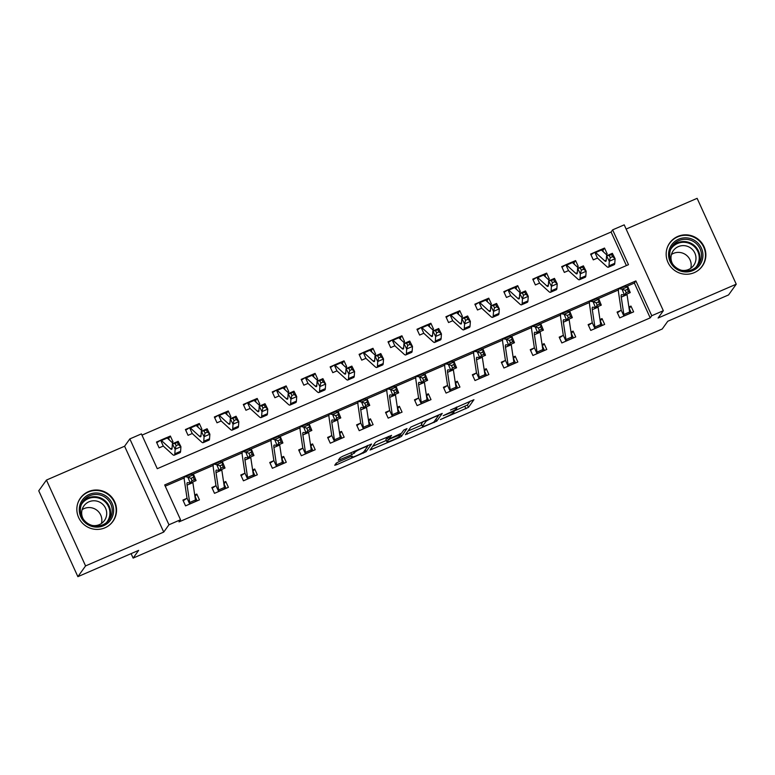 <?xml version="1.0" encoding="UTF-8"?>
<svg xmlns="http://www.w3.org/2000/svg" width="775" height="775" viewBox="0 0 775 775"><rect width="100%" height="100%" fill="white"/><g stroke="black" fill="none" stroke-linecap="round" stroke-linejoin="round"><path stroke-width="1.16" d="M440.374 419.604L468.478 407.35L473.942 399.687L450.507 410.004A8.05 0.843 155.5 0 1 456.863 408.018A8.05 0.843 155.5 0 1 456.814 408.212L456.359 408.842A8.05 0.843 155.5 0 1 448.115 413.337L443.193 415.681L447.698 413.927A8.05 0.843 155.5 0 1 454.053 411.942A8.05 0.843 155.5 0 1 453.995 412.135L453.549 412.765A8.05 0.843 155.5 0 1 445.305 417.27L440.374 419.604M104.945 527.804A20.005 19.569 35.6 0 0 111.949 497.405A20.005 19.569 35.6 0 0 80.426 498.063A20.005 19.569 35.6 0 0 104.945 527.804M694.255 272.645A20.005 19.569 35.6 0 0 701.268 242.246A20.005 19.569 35.6 0 0 669.745 242.904A20.005 19.569 35.6 0 0 694.255 272.645M338.82 461.726L336.253 463.13L334.722 465.262L336.689 464.7L366.091 451.68L371.545 444.027L342.734 456.262L340.157 457.667L338.297 460.302L351.763 454.712L355.26 452.028A6.733 0.707 155.5 0 1 361.596 448.502A6.733 0.707 155.5 0 1 367.466 446.603A6.733 0.707 155.5 0 1 367.418 446.758L363.833 451.767A6.733 0.707 155.5 0 1 357.498 455.283A6.733 0.707 155.5 0 1 351.627 457.192A6.733 0.707 155.5 0 1 351.676 457.027L352.286 456.136L350.3 456.756L338.82 461.726M180.536 519.754L168.96 524.772L129.832 438.912L141.408 433.893L157.267 468.701L628.486 264.672L612.628 229.865L624.204 224.857L663.332 310.717L651.756 315.725L635.887 280.918L164.678 484.947L180.536 519.754L178.996 521.904L650.215 317.876L651.756 315.725M663.332 310.717L658.101 318.021L736.25 284.192L728.558 294.936L667.769 321.257L662.228 328.997L133.126 558.097L138.657 550.357L77.878 576.668L85.57 565.915L163.728 532.076L168.96 524.772M405.412 434.659L436.78 421.077L442.234 413.414L410.847 427.064L405.412 434.659M398.854 437.788L370.053 450.023L375.507 442.36L378.084 440.956L391.549 435.366L389.302 438.563L391.298 437.943L401.479 433.244L403.785 430.028L406.972 428.614L401.431 436.383L398.854 437.788L398.505 437.013M77.878 576.668L38.75 490.808L46.442 480.064L85.57 565.915M736.25 284.192L697.122 198.332L626.123 229.071M650.215 317.876L634.357 283.069L626.529 286.459M618.421 289.966L597.583 298.985M589.475 302.502L568.647 311.521M560.528 315.037L539.7 324.057M531.592 327.563L510.754 336.582M502.646 340.099L481.808 349.118M473.699 352.635L452.862 361.654M444.753 365.161L423.915 374.18M415.807 377.696L394.979 386.715M386.861 390.232L366.032 399.251M357.924 402.758L337.086 411.777M328.978 415.293L308.14 424.312M300.032 427.829L279.194 436.848M271.085 440.355L250.248 449.374M242.139 452.891L221.311 461.91M213.193 465.426L192.365 474.445M184.256 477.952L165.24 486.187M617.394 312.771L620.852 310.446L617.074 312.083L619.719 317.886L633.611 311.87L630.966 306.067L628.883 306.968M588.448 325.306L591.906 322.981L588.128 324.618L590.773 330.412L604.674 324.405L602.03 318.603L599.947 319.503M559.502 337.842L562.97 335.507L559.192 337.144L561.836 342.947L575.728 336.931L573.083 331.128L571.001 332.029M530.555 350.368L534.023 348.043L530.245 349.68L532.89 355.483L546.782 349.467L544.137 343.664L542.054 344.565M501.609 362.903L505.077 360.578L501.299 362.216L503.944 368.018L517.836 362.002L515.191 356.2L513.108 357.101M472.673 375.439L476.131 373.114L472.353 374.742L474.998 380.544L488.889 374.528L486.245 368.726L484.162 369.627M443.726 387.965L447.185 385.64L443.407 387.277L446.051 393.08L459.943 387.064L457.298 381.261L455.216 382.162M414.78 400.501L418.238 398.176L414.46 399.813L417.105 405.616L431.007 399.6L428.362 393.797L426.279 394.698M385.834 413.036L389.302 410.711L385.524 412.339L388.168 418.142L402.06 412.126L399.416 406.323L397.333 407.233M356.887 425.562L360.356 423.237L356.577 424.874L359.222 430.677L373.114 424.661L370.469 418.858L368.387 419.759M327.941 438.098L331.409 435.773L327.631 437.41L330.276 443.213L344.168 437.197L341.523 431.394L339.44 432.295M299.005 450.633L302.463 448.308L298.685 449.936L301.33 455.739L315.222 449.723L312.577 443.92L310.494 444.831M270.058 463.159L273.517 460.834L269.739 462.472L272.383 468.274L286.275 462.258L283.631 456.456L281.548 457.357M241.112 475.695L244.571 473.37L240.792 475.007L243.437 480.81L257.339 474.794L254.694 468.991L252.611 469.892M212.166 488.231L215.634 485.906L211.856 487.533L214.501 493.336L228.392 487.32L225.748 481.517L223.665 482.428M183.22 500.757L186.688 498.432L182.91 500.069L185.554 505.872L199.446 499.856L196.802 494.053L194.719 494.954M626.384 265.583L611.087 232.016L141.97 435.133M606.098 254.316L607.174 253.851L604.529 248.058L600.79 249.676M590.957 254.762L594.415 252.437L590.637 254.074L593.282 259.867L597.06 258.24M577.162 266.852L578.227 266.387L575.592 260.584L571.843 262.202M562.011 267.288L565.469 264.963L561.691 266.6L564.336 272.403L568.114 270.766M548.216 279.387L549.291 278.923L546.646 273.12L542.907 274.738M533.064 279.823L536.523 277.498L532.754 279.136L535.389 284.938L539.167 283.301M519.269 291.913L520.345 291.448L517.7 285.655L513.961 287.273M504.118 292.359L507.586 290.034L503.808 291.671L506.453 297.464L510.231 295.837M490.323 304.449L491.398 303.984L488.754 298.181L485.014 299.799M475.172 304.895L478.64 302.56L474.862 304.197L477.507 310L481.285 308.363M461.377 316.985L462.452 316.52L459.808 310.717L456.068 312.335M446.235 317.421L449.694 315.096L445.916 316.733L448.56 322.536L452.338 320.898M432.431 329.511L433.506 329.046L430.861 323.252L427.122 324.87M417.289 329.956L420.748 327.631L416.969 329.268L419.614 335.062L423.392 333.434M403.494 342.046L404.56 341.581L401.925 335.778L398.176 337.406M388.343 342.492L391.801 340.157L388.023 341.794L390.668 347.597L394.446 345.96M374.548 354.582L375.623 354.117L372.978 348.314L369.239 349.932M359.397 355.018L362.855 352.693L359.087 354.33L361.722 360.133L365.5 358.496M345.602 367.118L346.677 366.653L344.032 360.85L340.293 362.468M330.45 367.553L333.918 365.228L330.14 366.866L332.785 372.659L336.563 371.031M316.655 379.643L317.731 379.178L315.086 373.376L311.347 375.003M301.504 380.089L304.972 377.754L301.194 379.392L303.839 385.194L307.617 383.557M287.709 392.179L288.784 391.714L286.14 385.911L282.4 387.529M272.567 392.615L276.026 390.29L272.248 391.927L274.892 397.73L278.671 396.093M258.763 404.715L259.838 404.25L257.193 398.447L253.454 400.065M243.621 405.151L247.08 402.826L243.302 404.463L245.946 410.266L249.724 408.628M229.826 417.241L230.892 416.776L228.257 410.973L224.508 412.6M214.675 417.686L218.133 415.361L214.355 416.989L217 422.792L220.778 421.154M200.88 429.776L201.955 429.311L199.311 423.508L195.571 425.126M185.729 430.212L189.187 427.887L185.419 429.524L188.054 435.327L191.832 433.69M171.934 442.312L173.009 441.847L170.364 436.044L166.625 437.662M156.782 442.748L160.251 440.423L156.472 442.06L159.117 447.863L162.895 446.226M131.091 553.631L133.126 558.097M163.728 532.076L124.601 446.226L46.442 480.064M124.601 446.226L129.832 438.912M611.087 232.016L612.628 229.865M634.357 283.069L635.887 280.918M604.529 248.058L602.824 250.441M575.592 260.584L573.878 262.977M546.646 273.12L544.932 275.503M517.7 285.655L515.985 288.038M488.754 298.181L487.049 300.574M459.808 310.717L458.103 313.1M430.861 323.252L429.156 325.636M401.925 335.778L400.21 338.171M372.978 348.314L371.264 350.697M344.032 360.85L342.317 363.233M315.086 373.376L313.381 375.768M286.14 385.911L284.435 388.294M257.193 398.447L255.488 400.83M228.257 410.973L226.542 413.366M199.311 423.508L197.596 425.901M170.364 436.044L168.65 438.427M630.966 306.067L629.261 308.45M602.03 318.603L600.315 320.986M573.083 331.128L571.369 333.521M544.137 343.664L542.432 346.047M515.191 356.2L513.486 358.583M486.245 368.726L484.54 371.118M457.298 381.261L455.593 383.654M428.362 393.797L426.647 396.18M399.416 406.323L397.701 408.716M370.469 418.858L368.764 421.251M341.523 431.394L339.818 433.777M312.577 443.92L310.872 446.313M283.631 456.456L281.926 458.848M254.694 468.991L252.979 471.374M225.748 481.517L224.033 483.91M196.802 494.053L195.097 496.446M453.733 411.244L467.422 405.025L470.28 401.033M407.989 431.055L421.852 425.049M432.121 422.976L433.923 421.988L438.698 415.323L434.029 417.144A8.05 0.843 155.5 0 0 425.785 421.639L422.52 426.202A8.05 0.843 155.5 0 0 422.462 426.395A8.05 0.843 155.5 0 0 428.827 424.4L432.121 422.976M422.462 426.395L421.406 424.07A8.05 0.843 155.5 0 1 421.464 423.877L423.237 421.406M386.338 440.433L372.649 446.361M400.501 433.884L401.431 436.383M387.035 441.702A6.733 0.707 155.5 0 0 386.987 441.866A6.733 0.707 155.5 0 0 392.857 439.958A6.733 0.707 155.5 0 0 399.193 436.441L400.472 434.62L390.871 438.534L388.294 439.938L387.035 441.702L385.979 439.386A6.733 0.707 155.5 0 0 385.931 439.541L386.987 441.866M388.517 436.829L387.238 437.623L388.294 439.938M385.979 439.386L387.238 437.623M367.282 446.216L367.892 445.363M603.522 251.962L602.514 249.763L600.887 249.695M604.713 260.836A12.817 2.277 -113.4 0 0 605.837 261.32A12.817 2.277 -113.4 0 0 606.244 260.39L606.554 255.827L612.347 253.318L615.098 258.734L614.778 263.306A19.23 3.42 66.6 0 1 614.168 264.701L608.385 267.21A19.23 3.42 66.6 0 1 606.699 266.474L597.477 258.094L594.793 252.214A8.971 1.598 66.6 0 1 594.822 252.204A8.971 1.598 66.6 0 1 595.617 252.543L604.713 260.836L606.253 260.168M612.618 256.641L611.523 254.481L609.208 255.479L610.303 257.649L612.618 256.641L615.098 258.734L609.305 261.243L608.985 265.815A19.23 3.42 66.6 0 1 608.385 267.21M594.415 252.437L600.615 249.695A8.971 1.598 66.6 0 1 601.4 250.034L607.368 255.469M610.303 257.649L609.305 261.243L606.554 255.827L609.208 255.479M611.523 254.481L612.347 253.318M629.038 307.956L631.276 312.877M621.25 297.135A12.817 2.277 66.6 0 1 621.56 294.645A12.817 2.277 66.6 0 1 621.841 294.626L624.456 295.091L622.044 289.201L619.428 288.726A19.23 3.42 -113.4 0 0 619.012 288.765A19.23 3.42 -113.4 0 0 618.557 292.495L621.172 310.097L623.856 315.977A8.971 1.598 -113.4 0 0 623.846 314.505L621.25 297.135L627.043 294.626A12.817 2.277 66.6 0 1 626.965 294.006M625.202 290.334L622.044 289.201L627.837 286.692L630.24 292.582L624.456 295.091L626.161 292.698L628.477 291.691L627.518 289.337L625.202 290.334L626.161 292.698M627.518 289.337L627.837 286.692L625.222 286.217A19.23 3.42 -113.4 0 0 624.795 286.256L619.012 288.765M623.856 315.977L629.639 313.468A8.971 1.598 -113.4 0 0 629.639 311.996L627.043 294.626M630.24 292.582L628.477 291.691M574.575 264.498L573.568 262.289L571.94 262.231M575.767 273.372A12.817 2.277 -113.4 0 0 576.891 273.856A12.817 2.277 -113.4 0 0 577.298 272.926L577.617 268.353L583.401 265.854L586.152 271.269L585.832 275.842A19.23 3.42 66.6 0 1 585.232 277.237L579.438 279.736A19.23 3.42 66.6 0 1 577.753 279.01L568.53 270.62L565.847 264.75A8.971 1.598 66.6 0 1 565.886 264.73A8.971 1.598 66.6 0 1 566.67 265.079L575.767 273.372L577.307 272.703M583.672 269.177L582.577 267.007L580.262 268.014L581.357 270.184L583.672 269.177L586.152 271.269L580.359 273.778L580.039 278.341A19.23 3.42 66.6 0 1 579.438 279.736M565.886 264.73L571.669 262.231A8.971 1.598 66.6 0 1 571.669 262.231A8.971 1.598 66.6 0 1 572.454 262.57L578.421 268.005M581.357 270.184L580.359 273.778L577.617 268.353L580.262 268.014M582.577 267.007L583.401 265.854M545.629 277.033L544.622 274.825L542.994 274.757M546.821 285.897A12.817 2.277 -113.4 0 0 547.944 286.392A12.817 2.277 -113.4 0 0 548.351 285.462L548.671 280.889L554.454 278.38L557.206 283.795L556.886 288.368A19.23 3.42 66.6 0 1 556.285 289.763L550.492 292.272A19.23 3.42 66.6 0 1 548.807 291.536L539.584 283.156L536.91 277.285A8.971 1.598 66.6 0 1 536.939 277.266A8.971 1.598 66.6 0 1 537.724 277.605L546.821 285.897L548.361 285.229M554.726 281.713L553.631 279.543L551.316 280.55L552.41 282.71L554.726 281.713L557.206 283.795L551.413 286.304L551.102 290.877A19.23 3.42 66.6 0 1 550.492 292.272M542.694 274.776A8.971 1.598 66.6 0 1 542.723 274.757A8.971 1.598 66.6 0 1 543.517 275.106L549.475 280.54M552.41 282.71L551.413 286.304L548.671 280.889L551.316 280.55M553.631 279.543L554.454 278.38M516.683 289.559L515.675 287.36L514.048 287.293M517.874 298.433A12.817 2.277 -113.4 0 0 518.998 298.918A12.817 2.277 -113.4 0 0 519.405 297.988L519.725 293.425L525.508 290.916L528.259 296.331L527.94 300.903A19.23 3.42 66.6 0 1 527.339 302.298L521.546 304.808A19.23 3.42 66.6 0 1 519.86 304.071L510.638 295.692L507.964 289.811A8.971 1.598 66.6 0 1 507.993 289.802A8.971 1.598 66.6 0 1 508.778 290.141L517.874 298.433L519.424 297.765M525.789 294.248L524.685 292.078L522.369 293.076L523.474 295.246L525.789 294.248L528.259 296.331L522.476 298.84L522.156 303.412A19.23 3.42 66.6 0 1 521.546 304.808M513.748 287.312A8.971 1.598 66.6 0 1 513.786 287.293A8.971 1.598 66.6 0 1 514.571 287.632L520.529 293.066M523.474 295.246L522.476 298.84L519.725 293.425L522.369 293.076M524.685 292.078L525.508 290.916M600.092 320.492L602.33 325.413M592.303 309.661A12.817 2.277 66.6 0 1 592.613 307.181A12.817 2.277 66.6 0 1 592.894 307.152L595.51 307.627L593.098 301.727L590.482 301.262A19.23 3.42 -113.4 0 0 590.066 301.301A19.23 3.42 -113.4 0 0 589.61 305.021L592.226 322.632L594.909 328.503A8.971 1.598 -113.4 0 0 594.909 327.04L592.303 309.661L598.097 307.162A12.817 2.277 66.6 0 1 598.019 306.542M596.256 302.87L593.098 301.727L598.891 299.228L601.293 305.118L595.51 307.627L597.215 305.234L599.53 304.226L598.571 301.872L596.256 302.87L597.215 305.234M598.571 301.872L598.891 299.228L596.275 298.753A19.23 3.42 -113.4 0 0 595.849 298.792L590.066 301.301M594.909 328.503L600.693 326.004A8.971 1.598 -113.4 0 0 600.693 324.531L598.097 307.162M601.293 305.118L599.53 304.226M571.146 333.027L573.393 337.948M563.367 322.197A12.817 2.277 66.6 0 1 563.667 319.717A12.817 2.277 66.6 0 1 563.948 319.688L566.564 320.153L564.161 314.262L561.546 313.788A19.23 3.42 -113.4 0 0 561.119 313.827A19.23 3.42 -113.4 0 0 560.664 317.556L563.28 335.168L565.963 341.039A8.971 1.598 -113.4 0 0 565.963 339.566L563.367 322.197L569.15 319.688A12.817 2.277 66.6 0 1 569.073 319.067M567.31 315.406L564.161 314.262L569.945 311.753L572.357 317.653L566.564 320.153L568.278 317.76L570.594 316.762L569.625 314.398L567.31 315.406L568.278 317.76M569.625 314.398L569.945 311.753L567.329 311.288A19.23 3.42 -113.4 0 0 566.913 311.327L561.119 313.827M565.963 341.039L571.747 338.53A8.971 1.598 -113.4 0 0 571.747 337.057L569.15 319.688M572.357 317.653L570.594 316.762M542.2 345.553L544.447 350.474M534.421 334.732A12.817 2.277 66.6 0 1 534.721 332.243A12.817 2.277 66.6 0 1 535.002 332.223L537.618 332.688L535.215 326.798L532.599 326.323A19.23 3.42 -113.4 0 0 532.173 326.362A19.23 3.42 -113.4 0 0 531.718 330.092L534.343 347.694L537.017 353.574A8.971 1.598 -113.4 0 0 537.017 352.102L534.421 334.732L540.204 332.223A12.817 2.277 66.6 0 1 540.127 331.603M538.363 327.941L535.215 326.798L540.998 324.289L543.411 330.179L537.618 332.688L539.332 330.295L541.648 329.288L540.679 326.934L538.363 327.941L539.332 330.295M540.679 326.934L540.998 324.289L538.383 323.814A19.23 3.42 -113.4 0 0 537.966 323.853L532.173 326.362M537.017 353.574L542.81 351.065A8.971 1.598 -113.4 0 0 542.81 349.593L540.204 332.223M543.411 330.179L541.648 329.288M487.737 302.095L486.739 299.886L485.102 299.828M488.928 310.969A12.817 2.277 -113.4 0 0 490.062 311.453A12.817 2.277 -113.4 0 0 490.459 310.523L490.778 305.951L496.572 303.451L499.313 308.867L498.993 313.439A19.23 3.42 66.6 0 1 498.393 314.834L492.6 317.333A19.23 3.42 66.6 0 1 490.914 316.607L481.692 308.227L479.018 302.347A8.971 1.598 66.6 0 1 479.047 302.327A8.971 1.598 66.6 0 1 479.832 302.676L488.928 310.969L490.478 310.3M496.843 306.774L495.738 304.614L493.423 305.612L494.528 307.782L496.843 306.774L499.313 308.867L493.53 311.376L493.21 315.938A19.23 3.42 66.6 0 1 492.6 317.333M484.801 299.838A8.971 1.598 66.6 0 1 484.84 299.828A8.971 1.598 66.6 0 1 485.625 300.167L491.592 305.602M494.528 307.782L493.53 311.376L490.778 305.951L493.423 305.612M495.738 304.614L496.572 303.451M513.253 358.089L515.501 363.01M505.474 347.258A12.817 2.277 66.6 0 1 505.775 344.778A12.817 2.277 66.6 0 1 506.056 344.749L508.671 345.224L506.269 339.324L503.653 338.859A19.23 3.42 -113.4 0 0 503.227 338.898A19.23 3.42 -113.4 0 0 502.772 342.618L505.397 360.23L508.071 366.1A8.971 1.598 -113.4 0 0 508.071 364.637L505.474 347.258L511.267 344.759A12.817 2.277 66.6 0 1 511.19 344.139M509.427 340.467L506.269 339.324L512.052 336.825L514.464 342.715L508.671 345.224L510.386 342.831L512.701 341.823L511.742 339.469L509.427 340.467L510.386 342.831M511.742 339.469L512.052 336.825L509.437 336.35A19.23 3.42 -113.4 0 0 509.02 336.389L503.227 338.898M508.071 366.1L513.864 363.601A8.971 1.598 -113.4 0 0 513.864 362.128L511.267 344.759M514.464 342.715L512.701 341.823M668.651 252.912A17.312 16.934 -144.4 0 1 687.396 237.935A17.312 16.934 -144.4 0 1 702.867 256.854A17.312 16.934 -144.4 0 1 684.122 271.831A17.312 16.934 -144.4 0 1 668.651 252.912M701.443 256.922A16.023 15.684 35.6 0 0 672.574 245.772A16.023 15.684 35.6 0 0 680.101 269.807A16.023 15.684 35.6 0 0 701.443 256.922M671.421 254.51A12.623 12.352 -144.4 0 1 690.738 268.344M672.584 263.907A12.623 12.352 -144.4 0 1 687.832 246.46A12.623 12.352 -144.4 0 1 681.467 270.272M697.994 270.504A19.869 19.443 35.6 0 0 692.579 236.646A19.869 19.443 35.6 0 0 667.033 248.339M103.579 525.712A17.312 16.934 -144.4 0 1 80.813 516.818A17.312 16.934 -144.4 0 1 89.309 494.382A17.312 16.934 -144.4 0 1 112.075 503.285A17.312 16.934 -144.4 0 1 103.579 525.712M89.677 495.758A16.023 15.684 35.6 0 0 84.058 520.122A16.023 15.684 35.6 0 0 109.323 519.589A16.023 15.684 35.6 0 0 89.677 495.758M82.102 509.679A12.623 12.352 -144.4 0 1 101.418 523.503M83.264 519.076A12.623 12.352 -144.4 0 1 103.821 505.445A12.623 12.352 -144.4 0 1 92.157 525.431M108.684 525.663A19.869 19.443 35.6 0 0 88.253 492.067A19.869 19.443 35.6 0 0 77.723 503.498M458.79 314.631L457.793 312.422L456.155 312.354M459.992 323.495A12.817 2.277 -113.4 0 0 461.115 323.989A12.817 2.277 -113.4 0 0 461.512 323.059L461.832 318.486L467.625 315.977L470.377 321.392L470.057 325.965A19.23 3.42 66.6 0 1 469.447 327.36L463.663 329.869A19.23 3.42 66.6 0 1 461.978 329.133L452.745 320.753L450.072 314.882A8.971 1.598 66.6 0 1 450.101 314.863A8.971 1.598 66.6 0 1 450.895 315.202L459.992 323.495L461.532 322.826M467.897 319.31L466.792 317.14L464.477 318.147L465.581 320.308L467.897 319.31L470.377 321.392L464.583 323.902L464.264 328.474A19.23 3.42 66.6 0 1 463.663 329.869M455.865 312.373A8.971 1.598 66.6 0 1 455.894 312.354A8.971 1.598 66.6 0 1 456.678 312.703L462.646 318.137M465.581 320.308L464.583 323.902L461.832 318.486L464.477 318.147M466.792 317.14L467.625 315.977M429.854 327.157L428.846 324.957L427.219 324.89M431.045 336.03A12.817 2.277 -113.4 0 0 432.169 336.524A12.817 2.277 -113.4 0 0 432.566 335.585L432.886 331.022L438.679 328.513L441.43 333.928L441.111 338.501A19.23 3.42 66.6 0 1 440.5 339.896L434.717 342.405A19.23 3.42 66.6 0 1 433.031 341.668L423.809 333.289L421.125 327.408A8.971 1.598 66.6 0 1 421.154 327.399A8.971 1.598 66.6 0 1 421.949 327.738L431.045 336.03L432.586 335.362M438.95 331.845L437.856 329.675L435.54 330.673L436.635 332.843L438.95 331.845L441.43 333.928L435.637 336.437L435.317 341.01A19.23 3.42 66.6 0 1 434.717 342.405M426.918 324.909A8.971 1.598 66.6 0 1 426.948 324.89A8.971 1.598 66.6 0 1 427.732 325.229L433.7 330.673M436.635 332.843L435.637 336.437L432.886 331.022L435.54 330.673M437.856 329.675L438.679 328.513M400.907 339.692L399.9 337.483L398.272 337.425M402.099 348.566A12.817 2.277 -113.4 0 0 403.223 349.05A12.817 2.277 -113.4 0 0 403.63 348.12L403.949 343.548L409.733 341.048L412.484 346.464L412.164 351.036A19.23 3.42 66.6 0 1 411.564 352.431L405.771 354.931A19.23 3.42 66.6 0 1 404.085 354.204L394.863 345.824L392.179 339.944A8.971 1.598 66.6 0 1 392.218 339.925A8.971 1.598 66.6 0 1 393.002 340.273L402.099 348.566L403.639 347.897M410.004 344.371L408.909 342.211L406.594 343.209L407.689 345.379L410.004 344.371L412.484 346.464L406.691 348.973L406.371 353.536A19.23 3.42 66.6 0 1 405.771 354.931M391.801 340.157L398.001 337.425A8.971 1.598 66.6 0 1 398.786 337.764L404.753 343.199M407.689 345.379L406.691 348.973L403.949 343.548L406.594 343.209M408.909 342.211L409.733 341.048M371.961 352.228L370.954 350.019L369.326 349.951M373.153 361.092A12.817 2.277 -113.4 0 0 374.277 361.586A12.817 2.277 -113.4 0 0 374.683 360.656L375.003 356.083L380.787 353.574L383.538 358.999L383.218 363.562A19.23 3.42 66.6 0 1 382.618 364.957L376.824 367.466A19.23 3.42 66.6 0 1 375.139 366.73L365.916 358.35L363.243 352.48A8.971 1.598 66.6 0 1 363.272 352.46A8.971 1.598 66.6 0 1 364.056 352.799L373.153 361.092L374.693 360.423M381.058 356.907L379.963 354.737L377.648 355.744L378.743 357.905L381.058 356.907L383.538 358.999L377.745 361.499L377.435 366.071A19.23 3.42 66.6 0 1 376.824 367.466M363.272 352.46L369.055 349.951A8.971 1.598 66.6 0 1 369.055 349.951A8.971 1.598 66.6 0 1 369.849 350.3L375.807 355.735M378.743 357.905L377.745 361.499L375.003 356.083L377.648 355.744M379.963 354.737L380.787 353.574M343.015 364.754L342.007 362.555L340.38 362.487M344.207 373.627A12.817 2.277 -113.4 0 0 345.33 374.122A12.817 2.277 -113.4 0 0 345.737 373.182L346.057 368.619L351.84 366.11L354.592 371.525L354.272 376.098A19.23 3.42 66.6 0 1 353.671 377.493L347.878 380.002A19.23 3.42 66.6 0 1 346.192 379.266L336.97 370.886L334.296 365.006A8.971 1.598 66.6 0 1 334.325 364.996A8.971 1.598 66.6 0 1 335.11 365.335L344.207 373.627L345.757 372.959M352.121 369.442L351.017 367.272L348.702 368.27L349.806 370.44L352.121 369.442L354.592 371.525L348.808 374.034L348.488 378.607A19.23 3.42 66.6 0 1 347.878 380.002M340.08 362.506A8.971 1.598 66.6 0 1 340.118 362.487A8.971 1.598 66.6 0 1 340.903 362.826L346.861 368.27M349.806 370.44L348.808 374.034L346.057 368.619L348.702 368.27M351.017 367.272L351.84 366.11M484.317 370.624L486.555 375.546M476.528 359.794A12.817 2.277 66.6 0 1 476.838 357.314A12.817 2.277 66.6 0 1 477.109 357.285L479.735 357.759L477.323 351.86L474.707 351.385A19.23 3.42 -113.4 0 0 474.29 351.424A19.23 3.42 -113.4 0 0 473.835 355.153L476.451 372.765L479.124 378.636A8.971 1.598 -113.4 0 0 479.124 377.163L476.528 359.794L482.321 357.285A12.817 2.277 66.6 0 1 482.244 356.665M480.481 353.003L477.323 351.86L483.116 349.351L485.518 355.25L479.735 357.759L481.44 355.357L483.755 354.359L482.796 351.995L480.481 353.003L481.44 355.357M482.796 351.995L483.116 349.351L480.5 348.886A19.23 3.42 -113.4 0 0 480.074 348.924L474.29 351.424M479.124 378.636L484.918 376.127A8.971 1.598 -113.4 0 0 484.918 374.664L482.321 357.285M485.518 355.25L483.755 354.359M455.371 383.15L457.608 388.072M447.582 372.329A12.817 2.277 66.6 0 1 447.892 369.84A12.817 2.277 66.6 0 1 448.173 369.82L450.788 370.285L448.376 364.395L445.761 363.921A19.23 3.42 -113.4 0 0 445.344 363.959A19.23 3.42 -113.4 0 0 444.889 367.689L447.504 385.291L450.178 391.172A8.971 1.598 -113.4 0 0 450.178 389.699L447.582 372.329L453.375 369.82A12.817 2.277 66.6 0 1 453.298 369.2M451.534 365.538L448.376 364.395L454.169 361.886L456.572 367.776L450.788 370.285L452.493 367.892L454.809 366.885L453.85 364.531L451.534 365.538L452.493 367.892M453.85 364.531L454.169 361.886L451.554 361.412A19.23 3.42 -113.4 0 0 451.127 361.45L445.344 363.959M450.178 391.172L455.971 388.662A8.971 1.598 -113.4 0 0 455.971 387.19L453.375 369.82M456.572 367.776L454.809 366.885M426.424 395.686L428.662 400.607M418.636 384.855A12.817 2.277 66.6 0 1 418.946 382.375A12.817 2.277 66.6 0 1 419.227 382.346L421.842 382.821L419.43 376.921L416.814 376.456A19.23 3.42 -113.4 0 0 416.398 376.495A19.23 3.42 -113.4 0 0 415.942 380.215L418.558 397.827L421.242 403.698A8.971 1.598 -113.4 0 0 421.242 402.235L418.636 384.855L424.429 382.356A12.817 2.277 66.6 0 1 424.351 381.736M422.588 378.064L419.43 376.921L425.223 374.422L427.626 380.312L421.842 382.821L423.547 380.428L425.863 379.421L424.903 377.067L422.588 378.064L423.547 380.428M424.903 377.067L425.223 374.422L422.608 373.947A19.23 3.42 -113.4 0 0 422.181 373.986L416.398 376.495M421.242 403.698L427.025 401.198A8.971 1.598 -113.4 0 0 427.025 399.726L424.429 382.356M427.626 380.312L425.863 379.421M397.478 408.222L399.726 413.143M389.699 397.391A12.817 2.277 66.6 0 1 389.999 394.911A12.817 2.277 66.6 0 1 390.28 394.882L392.896 395.357L390.493 389.457L387.878 388.982A19.23 3.42 -113.4 0 0 387.452 389.021A19.23 3.42 -113.4 0 0 386.996 392.751L389.612 410.363L392.295 416.233A8.971 1.598 -113.4 0 0 392.295 414.761L389.699 397.391L395.483 394.882A12.817 2.277 66.6 0 1 395.405 394.262M393.642 390.6L390.493 389.457L396.277 386.948L398.689 392.847L392.896 395.357L394.611 392.954L396.926 391.956L395.957 389.593L393.642 390.6L394.611 392.954M395.957 389.593L396.277 386.948L393.661 386.483A19.23 3.42 -113.4 0 0 393.245 386.522L387.452 389.021M392.295 416.233L398.079 413.724A8.971 1.598 -113.4 0 0 398.079 412.261L395.483 394.882M398.689 392.847L396.926 391.956M368.532 420.748L370.779 425.669M360.753 409.927A12.817 2.277 66.6 0 1 361.053 407.437A12.817 2.277 66.6 0 1 361.334 407.418L363.95 407.882L361.547 401.993L358.932 401.518A19.23 3.42 -113.4 0 0 358.505 401.557A19.23 3.42 -113.4 0 0 358.05 405.286L360.675 422.888L363.349 428.769A8.971 1.598 -113.4 0 0 363.349 427.296L360.753 409.927L366.536 407.418A12.817 2.277 66.6 0 1 366.459 406.798M364.696 403.136L361.547 401.993L367.331 399.483L369.743 405.383L363.95 407.882L365.664 405.49L367.98 404.482L367.011 402.128L364.696 403.136L365.664 405.49M367.011 402.128L367.331 399.483L364.715 399.009A19.23 3.42 -113.4 0 0 364.298 399.048L358.505 401.557M363.349 428.769L369.142 426.26A8.971 1.598 -113.4 0 0 369.142 424.787L366.536 407.418M369.743 405.383L367.98 404.482M314.069 377.289L313.071 375.081L311.434 375.022M315.26 386.163A12.817 2.277 -113.4 0 0 316.394 386.647A12.817 2.277 -113.4 0 0 316.791 385.718L317.111 381.145L322.904 378.646L325.645 384.061L325.326 388.633A19.23 3.42 66.6 0 1 324.725 390.028L318.932 392.528A19.23 3.42 66.6 0 1 317.246 391.801L308.024 383.422L305.35 377.541A8.971 1.598 66.6 0 1 305.379 377.522A8.971 1.598 66.6 0 1 306.164 377.871L315.26 386.163L316.81 385.495M323.175 381.968L322.071 379.808L319.755 380.806L320.86 382.976L323.175 381.968L325.645 384.061L319.862 386.57L319.542 391.133A19.23 3.42 66.6 0 1 318.932 392.528M311.133 375.032A8.971 1.598 66.6 0 1 311.172 375.022A8.971 1.598 66.6 0 1 311.957 375.362L317.924 380.796M320.86 382.976L319.862 386.57L317.111 381.145L319.755 380.806M322.071 379.808L322.904 378.646M339.586 433.283L341.833 438.204M331.807 422.452A12.817 2.277 66.6 0 1 332.107 419.972A12.817 2.277 66.6 0 1 332.388 419.943L335.003 420.418L332.601 414.518L329.985 414.053A19.23 3.42 -113.4 0 0 329.559 414.092A19.23 3.42 -113.4 0 0 329.104 417.822L331.729 435.424L334.403 441.295A8.971 1.598 -113.4 0 0 334.403 439.832L331.807 422.452L337.6 419.953A12.817 2.277 66.6 0 1 337.522 419.333M335.759 415.662L332.601 414.518L338.384 412.019L340.797 417.909L335.003 420.418L336.718 418.025L339.033 417.018L338.074 414.664L335.759 415.662L336.718 418.025M338.074 414.664L338.384 412.019L335.769 411.544A19.23 3.42 -113.4 0 0 335.352 411.583L329.559 414.092M334.403 441.295L340.196 438.795A8.971 1.598 -113.4 0 0 340.196 437.323L337.6 419.953M340.797 417.909L339.033 417.018M285.123 389.825L284.125 387.616L282.488 387.548M286.324 398.689A12.817 2.277 -113.4 0 0 287.448 399.183A12.817 2.277 -113.4 0 0 287.845 398.253L288.164 393.681L293.957 391.172L296.709 396.597L296.389 401.159A19.23 3.42 66.6 0 1 295.779 402.554L289.995 405.063A19.23 3.42 66.6 0 1 288.31 404.327L279.077 395.948L276.404 390.077A8.971 1.598 66.6 0 1 276.433 390.058A8.971 1.598 66.6 0 1 277.227 390.406L286.324 398.689L287.864 398.021M294.229 394.504L293.124 392.334L290.809 393.342L291.913 395.502L294.229 394.504L296.709 396.597L290.916 399.096L290.596 403.668A19.23 3.42 66.6 0 1 289.995 405.063M282.197 387.568A8.971 1.598 66.6 0 1 282.226 387.548A8.971 1.598 66.6 0 1 283.011 387.897L288.978 393.332M291.913 395.502L290.916 399.096L288.164 393.681L290.809 393.342M293.124 392.334L293.957 391.172M310.649 445.819L312.887 450.74M302.86 434.988A12.817 2.277 66.6 0 1 303.161 432.508A12.817 2.277 66.6 0 1 303.442 432.479L306.067 432.954L303.655 427.054L301.039 426.579A19.23 3.42 -113.4 0 0 300.623 426.618A19.23 3.42 -113.4 0 0 300.167 430.348L302.783 447.96L305.457 453.83A8.971 1.598 -113.4 0 0 305.457 452.358L302.86 434.988L308.653 432.479A12.817 2.277 66.6 0 1 308.576 431.859M306.813 428.197L303.655 427.054L309.448 424.545L311.85 430.445L306.067 432.954L307.772 430.551L310.087 429.553L309.128 427.19L306.813 428.197L307.772 430.551M309.128 427.19L309.448 424.545L306.832 424.08A19.23 3.42 -113.4 0 0 306.406 424.119L300.623 426.618M305.457 453.83L311.25 451.321A8.971 1.598 -113.4 0 0 311.25 449.858L308.653 432.479M311.85 430.445L310.087 429.553M256.186 402.351L255.178 400.152L253.551 400.084M257.377 411.225A12.817 2.277 -113.4 0 0 258.501 411.719A12.817 2.277 -113.4 0 0 258.898 410.789L259.218 406.216L265.011 403.707L267.762 409.123L267.443 413.695A19.23 3.42 66.6 0 1 266.832 415.09L261.049 417.599A19.23 3.42 66.6 0 1 259.363 416.863L250.141 408.483L247.458 402.603A8.971 1.598 66.6 0 1 247.487 402.593A8.971 1.598 66.6 0 1 248.281 402.932L257.377 411.225L258.918 410.556M265.282 407.04L264.188 404.87L261.873 405.868L262.967 408.037L265.282 407.04L267.762 409.123L261.969 411.632L261.65 416.204A19.23 3.42 66.6 0 1 261.049 417.599M247.08 402.826L253.28 400.084A8.971 1.598 66.6 0 1 254.064 400.423L260.032 405.868M262.967 408.037L261.969 411.632L259.218 406.216L261.873 405.868M264.188 404.87L265.011 403.707M281.703 458.345L283.941 463.266M273.914 447.524A12.817 2.277 66.6 0 1 274.224 445.034A12.817 2.277 66.6 0 1 274.505 445.015L277.121 445.48L274.708 439.59L272.093 439.115A19.23 3.42 -113.4 0 0 271.676 439.154A19.23 3.42 -113.4 0 0 271.221 442.883L273.837 460.486L276.51 466.366A8.971 1.598 -113.4 0 0 276.51 464.893L273.914 447.524L279.707 445.015A12.817 2.277 66.6 0 1 279.63 444.395M277.867 440.733L274.708 439.59L280.502 437.081L282.904 442.98L277.121 445.48L278.826 443.087L281.141 442.089L280.182 439.725L277.867 440.733L278.826 443.087M280.182 439.725L280.502 437.081L277.886 436.606A19.23 3.42 -113.4 0 0 277.46 436.645L271.676 439.154M276.51 466.366L282.303 463.857A8.971 1.598 -113.4 0 0 282.303 462.384L279.707 445.015M282.904 442.98L281.141 442.089M227.24 414.887L226.232 412.678L224.605 412.62M228.431 423.76A12.817 2.277 -113.4 0 0 229.555 424.245A12.817 2.277 -113.4 0 0 229.962 423.315L230.282 418.742L236.065 416.243L238.816 421.658L238.497 426.231A19.23 3.42 66.6 0 1 237.896 427.626L232.103 430.135A19.23 3.42 66.6 0 1 230.417 429.398L221.195 421.019L218.511 415.138A8.971 1.598 66.6 0 1 218.55 415.119A8.971 1.598 66.6 0 1 219.335 415.468L228.431 423.76L229.972 423.092M236.336 419.566L235.242 417.405L232.926 418.403L234.021 420.573L236.336 419.566L238.816 421.658L233.023 424.167L232.703 428.73A19.23 3.42 66.6 0 1 232.103 430.135M218.55 415.119L224.333 412.62A8.971 1.598 66.6 0 1 224.333 412.62A8.971 1.598 66.6 0 1 225.118 412.959L231.086 418.393M234.021 420.573L233.023 424.167L230.282 418.742L232.926 418.403M235.242 417.405L236.065 416.243M252.757 470.88L254.994 475.802M244.968 460.059A12.817 2.277 66.6 0 1 245.278 457.57A12.817 2.277 66.6 0 1 245.559 457.541L248.174 458.015L245.762 452.116L243.147 451.651A19.23 3.42 -113.4 0 0 242.73 451.689A19.23 3.42 -113.4 0 0 242.275 455.419L244.89 473.021L247.574 478.902A8.971 1.598 -113.4 0 0 247.574 477.429L244.968 460.059L250.761 457.55A12.817 2.277 66.6 0 1 250.683 456.93M248.92 453.259L245.762 452.116L251.555 449.616L253.958 455.506L248.174 458.015L249.879 455.623L252.195 454.615L251.236 452.261L248.92 453.259L249.879 455.623M251.236 452.261L251.555 449.616L248.94 449.142A19.23 3.42 -113.4 0 0 248.513 449.18L242.73 451.689M247.574 478.902L253.357 476.392A8.971 1.598 -113.4 0 0 253.357 474.92L250.761 457.55M253.958 455.506L252.195 454.615M198.293 427.422L197.286 425.213L195.658 425.146M199.485 436.286A12.817 2.277 -113.4 0 0 200.609 436.78A12.817 2.277 -113.4 0 0 201.016 435.85L201.335 431.278L207.119 428.769L209.87 434.194L209.55 438.757A19.23 3.42 66.6 0 1 208.95 440.152L203.157 442.661A19.23 3.42 66.6 0 1 201.471 441.924L192.248 433.545L189.575 427.674A8.971 1.598 66.6 0 1 189.604 427.655A8.971 1.598 66.6 0 1 190.388 428.003L199.485 436.286L201.025 435.618M207.39 432.101L206.295 429.931L203.98 430.939L205.075 433.099L207.39 432.101L209.87 434.194L204.077 436.693L203.767 441.266A19.23 3.42 66.6 0 1 203.157 442.661M189.187 427.887L195.387 425.146A8.971 1.598 66.6 0 1 196.182 425.494L202.139 430.929M205.075 433.099L204.077 436.693L201.335 431.278L203.98 430.939M206.295 429.931L207.119 428.769M223.81 483.416L226.058 488.337M216.031 472.585A12.817 2.277 66.6 0 1 216.332 470.105A12.817 2.277 66.6 0 1 216.612 470.076L219.228 470.551L216.826 464.651L214.21 464.186A19.23 3.42 -113.4 0 0 213.784 464.215A19.23 3.42 -113.4 0 0 213.328 467.945L215.944 485.557L218.627 491.427A8.971 1.598 -113.4 0 0 218.627 489.955L216.031 472.585L221.815 470.076A12.817 2.277 66.6 0 1 221.737 469.456M219.974 465.794L216.826 464.651L222.609 462.142L225.021 468.042L219.228 470.551L220.943 468.148L223.258 467.151L222.289 464.787L219.974 465.794L220.943 468.148M222.289 464.787L222.609 462.142L219.993 461.677A19.23 3.42 -113.4 0 0 219.577 461.716L213.784 464.215M218.627 491.427L224.411 488.918A8.971 1.598 -113.4 0 0 224.411 487.456L221.815 470.076M225.021 468.042L223.258 467.151M169.347 439.948L168.34 437.749L166.712 437.681M170.539 448.822A12.817 2.277 -113.4 0 0 171.662 449.316A12.817 2.277 -113.4 0 0 172.069 448.386L172.389 443.813L178.172 441.304L180.924 446.72L180.604 451.292A19.23 3.42 66.6 0 1 180.003 452.687L174.21 455.196A19.23 3.42 66.6 0 1 172.525 454.46L163.302 446.08L160.628 440.21A8.971 1.598 66.6 0 1 160.657 440.19A8.971 1.598 66.6 0 1 161.442 440.529L170.539 448.822L172.089 448.153M178.453 444.637L177.349 442.467L175.034 443.465L176.128 445.635L178.453 444.637L180.924 446.72L175.14 449.229L174.821 453.801A19.23 3.42 66.6 0 1 174.21 455.196M160.657 440.19L166.451 437.681A8.971 1.598 66.6 0 1 166.451 437.681A8.971 1.598 66.6 0 1 167.235 438.02L173.193 443.465M176.128 445.635L175.14 449.229L172.389 443.813L175.034 443.465M177.349 442.467L178.172 441.304M194.864 495.942L197.112 500.863M187.085 485.121A12.817 2.277 66.6 0 1 187.385 482.631A12.817 2.277 66.6 0 1 187.666 482.612L190.282 483.077L187.879 477.187L185.264 476.712A19.23 3.42 -113.4 0 0 184.838 476.751A19.23 3.42 -113.4 0 0 184.382 480.481L187.007 498.083L189.681 503.963A8.971 1.598 -113.4 0 0 189.681 502.491L187.085 485.121L192.868 482.612A12.817 2.277 66.6 0 1 192.791 481.992M191.028 478.33L187.879 477.187L193.663 474.678L196.075 480.577L190.282 483.077L191.997 480.684L194.312 479.686L193.343 477.323L191.028 478.33L191.997 480.684M193.343 477.323L193.663 474.678L191.047 474.203A19.23 3.42 -113.4 0 0 190.631 474.242L184.838 476.751M189.681 503.963L195.474 501.454A8.971 1.598 -113.4 0 0 195.474 499.982L192.868 482.612M196.075 480.577L194.312 479.686M467.422 405.025L468.478 407.35M464.855 406.439L465.911 408.754M435.918 419.207L436.78 421.077M433.961 421.949L434.203 422.482M406.768 432.76L407.379 434.097M425.272 420.525L425.785 421.639M421.464 423.877L422.52 426.202M371.428 448.057L372.039 449.403M388.401 436.49L389.321 438.505M351.356 456.33L351.676 457.027M354.805 451.031L355.26 452.028M353.555 451.573L354.34 453.307M350.872 452.736L351.763 454.712M339.683 458.335L340.293 459.682M365.238 449.81L366.091 451.68M363.165 452.329L363.514 453.094M336.079 463.363L336.689 464.7M614.778 263.306L608.985 265.815M601.4 250.034L595.617 252.543M619.428 288.726L625.222 286.217M623.846 314.505L629.639 311.996M585.832 275.842L580.039 278.341M572.454 262.57L566.67 265.079M556.886 288.368L551.102 290.877M543.517 275.106L537.724 277.605M527.94 300.903L522.156 303.412M514.571 287.632L508.778 290.141M590.482 301.262L596.275 298.753M594.909 327.04L600.693 324.531M561.546 313.788L567.329 311.288M565.963 339.566L571.747 337.057M532.599 326.323L538.383 323.814M537.017 352.102L542.81 349.593M498.993 313.439L493.21 315.938M485.625 300.167L479.832 302.676M503.653 338.859L509.437 336.35M508.071 364.637L513.864 362.128M671.818 246.934A16.023 15.684 -144.4 0 1 697.781 265.515M695.766 267.462A15.5 15.171 35.6 0 0 688.636 243.137A15.5 15.171 35.6 0 0 670.627 249.472M82.508 502.093A16.023 15.684 -144.4 0 1 108.471 520.674M106.456 522.621A15.5 15.171 35.6 0 0 88.147 498.693A15.5 15.171 35.6 0 0 81.317 504.632M470.057 325.965L464.264 328.474M456.678 312.703L450.895 315.202M441.111 338.501L435.317 341.01M427.732 325.229L421.949 327.738M412.164 351.036L406.371 353.536M398.786 337.764L393.002 340.273M383.218 363.562L377.435 366.071M369.849 350.3L364.056 352.799M354.272 376.098L348.488 378.607M340.903 362.826L335.11 365.335M474.707 351.385L480.5 348.886M479.124 377.163L484.918 374.664M445.761 363.921L451.554 361.412M450.178 389.699L455.971 387.19M416.814 376.456L422.608 373.947M421.242 402.235L427.025 399.726M387.878 388.982L393.661 386.483M392.295 414.761L398.079 412.261M358.932 401.518L364.715 399.009M363.349 427.296L369.142 424.787M325.326 388.633L319.542 391.133M311.957 375.362L306.164 377.871M329.985 414.053L335.769 411.544M334.403 439.832L340.196 437.323M296.389 401.159L290.596 403.668M283.011 387.897L277.227 390.406M301.039 426.579L306.832 424.08M305.457 452.358L311.25 449.858M267.443 413.695L261.65 416.204M254.064 400.423L248.281 402.932M272.093 439.115L277.886 436.606M276.51 464.893L282.303 462.384M238.497 426.231L232.703 428.73M225.118 412.959L219.335 415.468M243.147 451.651L248.94 449.142M247.574 477.429L253.357 474.92M209.55 438.757L203.767 441.266M196.182 425.494L190.388 428.003M214.21 464.186L219.993 461.677M218.627 489.955L224.411 487.456M180.604 451.292L174.821 453.801M167.235 438.02L161.442 440.529M185.264 476.712L191.047 474.203M189.681 502.491L195.474 499.982M453.511 410.74L454.053 411.942M456.417 407.04L456.863 408.018M388.362 436.499L389.302 438.563M400.21 434.039L400.472 434.62M351.259 456.368L351.627 457.192M367.069 445.722L367.466 446.603M542.723 274.757L536.939 277.266M513.786 287.293L507.993 289.802M484.84 299.828L479.047 302.327M701.917 266.455L700.881 267.908M669.6 243.321L668.554 244.774M112.608 521.614L111.561 523.067M80.29 498.48L79.244 499.933M455.894 312.354L450.101 314.863M426.948 324.89L421.154 327.399M340.118 362.487L334.325 364.996M311.172 375.022L305.379 377.522M282.226 387.548L276.433 390.058"/></g></svg>
